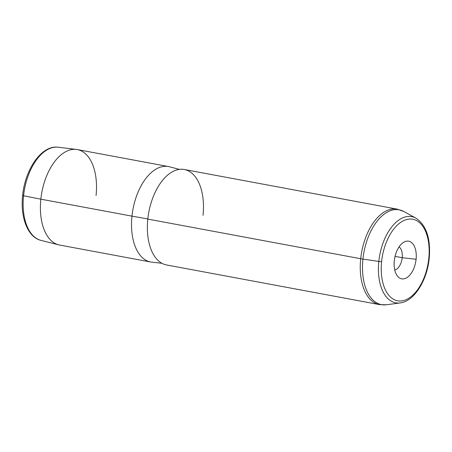 <?xml version="1.0" encoding="UTF-8"?>
<svg xmlns="http://www.w3.org/2000/svg" width="452" height="452" viewBox="0 0 452 452"><rect width="100%" height="100%" fill="white"/><g stroke="black" fill="none" stroke-linecap="round" stroke-linejoin="round"><path stroke-width="0.68" d="M76.399 149.437L58.28 147.233A47.398 26.436 100.5 0 0 23.566 195.789A2.429 0.288 -174 0 1 22.634 195.462A2.429 0.288 6 0 0 23.566 195.789A47.398 26.436 100.5 0 0 40.94 240.368A47.398 26.436 -79.5 0 1 23.566 195.789A47.398 26.436 -79.5 0 1 58.28 147.233C41.833 144.776 25.069 169.099 22.634 195.462C20.193 217.163 27.583 237.204 40.94 240.368L58.636 244.837A48.55 27.08 100.5 0 1 40.844 199.174L23.566 195.789L40.844 199.174A48.55 27.08 -79.5 0 1 77.343 149.578L168.46 166.545A48.55 27.08 100.5 0 0 131.961 216.141L40.844 199.174L131.961 216.141A48.55 27.08 100.5 0 0 150.685 262.007L59.568 245.04A48.55 27.08 -79.5 0 1 40.844 199.174A48.55 27.08 100.5 0 1 76.399 149.437A48.55 27.08 100.5 0 1 96.067 195.45M23.035 195.665A44.974 25.086 -79.5 0 1 23.069 195.349A2.429 0.288 6 0 0 22.634 195.462M161.861 263.273L151.815 262.171A48.55 27.08 -79.5 0 1 131.961 216.141L147.827 218.926L131.961 216.141A48.55 27.08 -79.5 0 1 169.573 166.799L179.342 169.387M203.033 215.367A48.55 27.08 100.5 0 0 180.444 169.28A48.55 27.08 100.5 0 0 147.81 219.09L360.696 258.73A48.55 27.08 100.5 0 0 379.42 304.597A48.55 27.08 -79.5 0 1 360.696 258.73L147.81 219.09A48.55 27.08 -79.5 0 1 184.309 169.5L397.195 209.14A48.55 27.08 100.5 0 0 360.696 258.73A48.55 27.08 -79.5 0 1 397.195 209.14L403.805 211.508A48.217 26.894 100.5 0 0 362.933 259.098L378.804 261.42A2.429 0.288 6 0 0 381.607 261.606A41.482 23.137 100.5 0 0 400.907 300.987A41.482 23.137 100.5 0 0 428.79 258.425A2.429 0.288 6 0 0 429.225 258.307A2.429 0.288 -174 0 1 428.79 258.425A41.482 23.137 100.5 0 0 409.489 219.045A41.482 23.137 100.5 0 0 381.607 261.606A2.429 0.288 -174 0 1 378.804 261.42A43.827 24.448 -79.5 0 1 415.947 218.163A43.827 24.448 100.5 0 0 378.804 261.42A43.827 24.448 100.5 0 0 400.167 302.93A43.827 24.448 -79.5 0 1 378.804 261.42L362.933 259.098A48.217 26.894 -79.5 0 1 403.805 211.508L415.947 218.163C426.428 225.294 430.852 238.679 429.225 258.307C427.106 280.438 414.213 301.377 400.167 302.93L386.437 304.767A48.217 26.894 -79.5 0 1 362.933 259.098A9.712 1.141 -174 0 1 360.696 258.73A9.712 1.141 6 0 0 362.933 259.098A48.217 26.894 100.5 0 0 386.437 304.767L379.42 304.597L166.534 264.957A48.55 27.08 -79.5 0 1 147.81 219.09M381.607 261.606A41.482 23.137 -79.5 0 1 409.489 219.045A41.482 23.137 -79.5 0 1 428.79 258.425A41.482 23.137 -79.5 0 1 400.907 300.987A41.482 23.137 -79.5 0 1 381.607 261.606M394.308 260.748A19.148 10.678 100.5 0 0 403.218 278.924A19.148 10.678 100.5 0 0 416.089 259.278A19.148 10.678 100.5 0 0 407.179 241.108A19.148 10.678 100.5 0 0 394.308 260.748A19.148 10.678 -79.5 0 1 404.354 241.91A19.148 10.678 -79.5 0 1 416.089 259.278L402.195 257.708A12.136 6.769 -79.5 0 1 394.765 270.042A12.136 6.769 100.5 0 0 402.195 257.708L395.059 256.374L402.195 257.708A12.136 6.769 100.5 0 0 399.071 246.899A12.136 6.769 -79.5 0 1 402.195 257.708L416.089 259.278A19.148 10.678 -79.5 0 1 408.84 276.11A19.148 10.678 -79.5 0 1 397.896 276.601A19.148 10.678 -79.5 0 1 394.308 260.748"/></g></svg>
